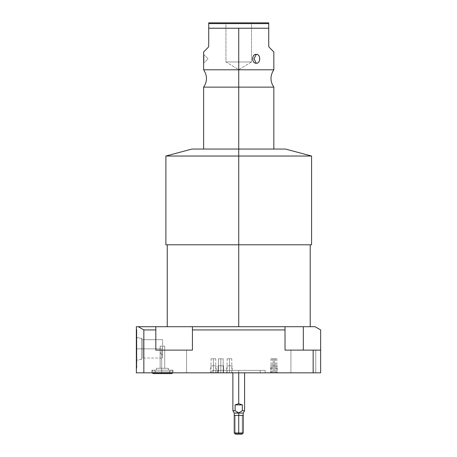 <?xml version="1.0" encoding="UTF-8"?>
<svg xmlns="http://www.w3.org/2000/svg" width="457" height="457" viewBox="0 0 457 457"><rect width="100%" height="100%" fill="white"/><g stroke="black" fill="none" stroke-linecap="round" stroke-linejoin="round"><path stroke-width="0.34" stroke-dasharray="2.29 1.71" d="M138.265 326.715L315.079 326.715L320.654 329.931L315.079 326.715L303.328 326.715L303.328 350.119L320.654 350.119L285.025 350.119L313.159 350.119L313.159 372.826L320.654 372.826L320.654 350.119L303.328 350.119L320.654 350.119L313.159 350.119L313.159 372.826L143.841 372.826L143.841 329.931L155.82 329.931L155.82 326.715L138.265 326.715L143.841 329.931L138.265 326.715L136.346 326.715L138.265 326.715M238.731 326.715L167.245 326.715L310.212 326.715L167.245 326.715L238.731 326.715L238.731 244.792L310.212 244.792L238.731 244.792L238.731 326.715M165.885 244.792L310.212 244.792M285.539 149.056L191.917 149.056L238.731 149.056L238.731 244.792L238.731 156.031L165.885 156.031L238.731 156.031L238.731 149.056L191.917 149.056M238.731 156.031L311.571 156.031L238.731 156.031M238.731 244.792L311.571 244.792M238.731 149.056L203.616 149.056L238.731 149.056L238.731 87.138L238.731 149.056M273.84 87.138L203.616 87.138L238.731 87.138L238.731 69.79L238.731 87.138L273.84 87.138M203.616 69.79L273.84 69.79L238.731 69.79L238.731 28.231L238.731 69.79L203.616 69.79M268.733 28.231L238.731 28.231L268.733 28.231L268.733 23.621L208.723 23.621L208.723 28.231L238.731 28.231L208.723 28.231L208.723 23.621L268.733 23.621L268.733 22.85L208.723 22.85L208.723 23.621L208.723 22.85L268.733 22.85L268.733 46.254L268.733 28.231M273.84 51.938L269.144 47.248M256.286 63.249C251.493 63.632 251.481 53.983 256.286 54.354C260.804 53.977 260.816 63.62 256.286 63.249C251.424 63.38 251.424 54.229 256.286 54.354L254.058 58.804L256.286 63.249L254.058 58.804L256.286 54.354C260.867 54.229 260.867 63.374 256.286 63.249M251.51 22.85L225.947 22.85L251.51 22.85L225.947 22.85L225.947 61.986L251.51 61.986L251.51 22.85L251.51 61.986L225.947 61.986L225.947 22.85L251.51 22.85M251.51 61.986L238.731 69.664L225.947 61.986L251.51 61.986L225.947 61.986L238.731 69.664L251.51 61.986M208.723 46.254L208.723 28.231L208.723 46.254M208.312 47.248L203.616 51.938M203.799 56.485L203.788 61.358M203.616 54.354L208.066 58.804L203.616 63.249L208.066 58.804L203.616 54.354M203.645 54.566L203.725 55.406M203.776 56.097L203.725 62.203M203.702 62.455L203.616 63.249M192.431 326.715L192.431 329.931L285.025 329.931L285.025 326.715L192.431 326.715L192.431 350.119L155.82 350.119L192.431 350.119L155.82 350.119L192.431 350.119L192.431 329.931L285.025 329.931L285.025 350.119L285.025 326.715L303.328 326.715L303.328 350.119L285.025 350.119L285.025 326.715L285.025 350.119L320.654 350.119L320.654 329.931L320.654 372.826L143.841 372.826L143.841 329.931L155.82 329.931L155.82 350.119L192.431 350.119L192.431 326.715L192.431 350.119L192.431 326.715L192.431 350.119L155.82 350.119L155.82 326.715L155.82 350.119L155.82 326.715L155.82 350.119L155.82 326.715L192.431 326.715M136.346 326.715L136.346 372.826L143.841 372.826L136.346 372.826L136.346 326.715M136.346 348.857L136.346 329.548L136.346 368.165L136.346 329.548L136.346 368.165L136.346 329.548L136.346 348.857L136.814 348.857L136.814 329.548L136.346 368.165L136.346 348.857L136.814 348.857L136.814 368.165L136.814 348.857L136.346 348.857L136.346 329.548L136.346 348.857L136.814 348.857L136.814 329.548L136.814 348.857C136.814 363.498 136.814 363.498 136.814 348.857C136.814 334.216 136.814 334.216 136.814 348.857L141.521 348.857L141.521 359.253L141.521 348.857L136.814 348.857L136.814 337.46L136.814 348.857L141.521 348.857L136.814 348.857L141.521 348.857L141.521 338.46L141.521 348.857L141.521 338.46L141.521 348.857L142.744 348.857L141.521 348.857L142.744 348.857L142.744 339.682L142.744 358.031L142.744 348.857L141.521 348.857L141.521 359.253L141.521 338.46L141.521 348.857L142.744 348.857L142.744 358.031L142.744 348.857L162.566 348.857L162.566 354.643C160.71 354.609 159.904 352.678 160.144 348.857L142.744 348.857L142.744 358.031L142.744 348.857L160.144 348.857C159.904 352.678 160.71 354.609 162.566 354.643L162.566 346.189L164.72 346.189L164.72 368.285L160.127 368.285L160.127 346.189L160.144 348.857L160.127 346.189L164.72 346.189L164.72 368.285L160.127 368.285L164.72 368.285L160.127 368.285L164.72 368.285L160.127 368.285L160.127 346.189L160.127 368.285L164.72 368.285L164.72 346.189L162.566 346.189L162.566 354.643C160.687 354.563 159.881 352.633 160.144 348.857C159.881 352.633 160.687 354.563 162.566 354.643L162.566 346.189L164.72 346.189L160.127 346.189L164.72 346.189L162.566 346.189L162.566 358.031L162.566 348.857L142.744 348.857L142.744 339.682L142.744 348.857L162.566 348.857L162.566 339.682L162.566 346.189L160.218 346.189L160.144 348.857L141.521 348.857L142.744 348.857L142.744 339.682L142.744 358.031L142.744 348.857L141.521 348.857L141.521 359.253L141.521 348.857L141.521 359.253L141.521 348.857L136.814 348.857L136.814 360.253L136.814 337.46L136.814 348.857L141.521 348.857L136.814 348.857L136.814 329.548L136.814 348.857C136.814 363.498 136.814 363.498 136.814 348.857C136.814 334.216 136.814 334.216 136.814 348.857L136.814 329.548L136.814 348.857L136.346 348.857L136.346 368.165L136.346 348.857L136.814 348.857L136.814 368.165L136.814 348.857L136.346 348.857M168.416 368.285L156.431 368.285L168.416 368.285L156.431 368.285L168.416 368.285L168.416 370.159L156.431 370.159L156.431 368.285L168.416 368.285L156.431 368.285L156.431 370.159L168.416 370.159L156.431 370.159L168.416 370.159L156.431 370.159L168.416 370.159L168.416 368.285L168.416 370.159L156.431 370.159L156.431 368.285L168.416 368.285L156.431 368.285L156.431 370.159L168.416 370.159L168.416 368.285M151.913 370.159L172.935 370.159L151.913 370.159L172.935 370.159L151.913 370.159L151.913 372.826L172.935 372.826L172.935 370.159L151.913 370.159L172.935 370.159L172.935 371.867L151.913 371.867L151.913 370.159L151.913 371.867L172.935 371.867L172.935 372.826L151.913 372.826L151.913 371.867A1.708 1.708 0 0 1 153.621 370.159A1.708 1.708 0 0 1 155.329 371.867L169.513 371.867A1.708 1.708 0 0 1 171.226 370.159A1.708 1.708 0 0 1 172.935 371.867L151.913 371.867L172.935 371.867A1.708 1.708 0 0 0 171.226 370.159A1.708 1.708 0 0 0 169.513 371.867L155.329 371.867A1.708 1.708 0 0 0 153.621 370.159A1.708 1.708 0 0 0 152.21 372.826A1.708 1.708 0 0 1 151.913 371.867L172.935 371.867L151.913 371.867L151.913 372.826L172.935 372.826L151.913 372.826L172.935 372.826L151.913 372.826L172.935 372.826L172.935 371.867A1.708 1.708 0 0 1 172.637 372.826A1.708 1.708 0 0 0 172.935 371.867L172.935 370.159L151.913 370.159L172.935 370.159L172.935 371.867L151.913 371.867L151.913 370.159M153.621 373.575L171.226 373.575A1.708 1.708 0 0 1 169.513 371.867L155.329 371.867L169.513 371.867A1.708 1.708 0 0 0 171.226 373.575L153.621 373.575A1.708 1.708 0 0 0 155.329 371.867A1.708 1.708 0 0 1 153.621 373.575A1.708 1.708 0 0 0 155.329 371.867L169.513 371.867A1.708 1.708 0 0 0 171.226 373.575A1.708 1.708 0 0 1 169.513 371.867L155.329 371.867A1.708 1.708 0 0 1 153.621 373.575A1.708 1.708 0 0 1 151.913 371.867L172.935 371.867L172.935 372.826L151.913 372.826L151.913 371.867A1.708 1.708 0 0 1 153.621 370.159A1.708 1.708 0 0 1 155.329 371.867L169.513 371.867A1.708 1.708 0 0 1 171.226 370.159A1.708 1.708 0 0 1 172.935 371.867L151.913 371.867L172.935 371.867A1.708 1.708 0 0 0 171.226 370.159A1.708 1.708 0 0 0 169.513 371.867L155.329 371.867A1.708 1.708 0 0 0 153.621 370.159A1.708 1.708 0 0 0 152.21 372.826M315.758 372.826L290.903 372.826L315.758 372.826L290.903 372.826L315.758 372.826L315.758 350.119L290.903 350.119L290.903 372.826L315.758 372.826L290.903 372.826L290.903 350.119L315.758 350.119L290.903 350.119L315.758 350.119L290.903 350.119L315.758 350.119L315.758 372.826L315.758 350.119L290.903 350.119L290.903 372.826L315.758 372.826L290.903 372.826L290.903 350.119L315.758 350.119L315.758 372.826M186.553 372.826L161.698 372.826L186.553 372.826L161.698 372.826L186.553 372.826L186.553 350.119L161.698 350.119L186.553 350.119L161.698 350.119L186.553 350.119L161.698 350.119L161.698 372.826L186.553 372.826L161.698 372.826L161.698 350.119L186.553 350.119L186.553 372.826L186.553 350.119L161.698 350.119L161.698 372.826L186.553 372.826L161.698 372.826L161.698 350.119L186.553 350.119L186.553 372.826M274.543 372.826C271.532 372.826 271.532 372.826 274.543 372.826C277.548 372.826 277.548 372.826 274.543 372.826L272.201 372.826L274.543 372.826L274.543 358.779L272.201 358.779L274.543 358.779L274.543 372.826L276.879 372.826L274.543 372.826L274.543 358.779L276.879 358.779L274.543 358.779L274.543 372.826M273.32 372.826C270.315 372.826 270.315 372.826 273.32 372.826C276.325 372.826 276.325 372.826 273.32 372.826L270.978 372.826L273.32 372.826L273.32 358.779C270.315 358.779 270.315 358.779 273.32 358.779C276.325 358.779 276.325 358.779 273.32 358.779L270.978 358.779L273.32 358.779L273.32 372.826L275.662 372.826L273.32 372.826L273.32 358.779L275.662 358.779L273.32 358.779L273.32 372.826M220.822 372.826C217.818 372.826 217.818 372.826 220.822 372.826C223.827 372.826 223.827 372.826 220.822 372.826C217.818 372.826 217.818 372.826 220.822 372.826C223.827 372.826 223.827 372.826 220.822 372.826L218.48 372.826L220.822 372.826L220.822 358.779C217.818 358.779 217.818 358.779 220.822 358.779C223.827 358.779 223.827 358.779 220.822 358.779C217.818 358.779 217.818 358.779 220.822 358.779C223.827 358.779 223.827 358.779 220.822 358.779L218.48 358.779L220.822 358.779L220.822 372.826L223.165 372.826L220.822 372.826L220.822 358.779L223.165 358.779L220.822 358.779L220.822 372.826L218.48 372.826L220.822 372.826L220.822 358.779L218.48 358.779L220.822 358.779L220.822 372.826L223.165 372.826L220.822 372.826L220.822 358.779L223.165 358.779L220.822 358.779L220.822 372.826M213.408 372.826C210.397 372.826 210.397 372.826 213.408 372.826C216.412 372.826 216.412 372.826 213.408 372.826L211.065 372.826L213.408 372.826L213.408 358.779C210.397 358.779 210.397 358.779 213.408 358.779C216.412 358.779 216.412 358.779 213.408 358.779L211.065 358.779L213.408 358.779L213.408 372.826L215.744 372.826L213.408 372.826L213.408 358.779L215.744 358.779L213.408 358.779L213.408 372.826M229.46 372.826C226.455 372.826 226.455 372.826 229.46 372.826C232.464 372.826 232.464 372.826 229.46 372.826L227.118 372.826L229.46 372.826L229.46 358.779C226.455 358.779 226.455 358.779 229.46 358.779C232.464 358.779 232.464 358.779 229.46 358.779L227.118 358.779L229.46 358.779L229.46 372.826L231.802 372.826L229.46 372.826L229.46 358.779L231.802 358.779L229.46 358.779L229.46 372.826M238.731 372.826L212.277 372.826L238.731 372.826C246.243 372.826 246.243 372.826 238.731 372.826C231.213 372.826 231.213 372.826 238.731 372.826L244.581 372.826L238.731 372.826L238.731 403.651L242.33 404.891L242.33 410.734L244.581 410.734L242.33 410.734L238.731 412.882L242.33 410.734L242.33 404.891L238.731 403.651L235.127 404.891L242.33 404.891L235.127 404.891L238.731 403.651L238.731 372.826L232.876 372.826L260.193 372.826L238.731 372.826L238.731 370.393L260.193 370.393L238.731 370.393L238.731 372.826L217.264 372.826L238.731 372.826L238.731 370.393L217.264 370.393L238.731 370.393L238.731 372.826L265.18 372.826L238.731 372.826L238.731 370.393L265.18 370.393L212.277 370.393L265.18 370.393L238.731 370.393L238.731 372.826L212.277 372.826L238.731 372.826L238.731 370.393L212.277 370.393L238.731 370.393L238.731 372.826M285.025 326.715L285.025 350.119L285.025 326.715M172.935 371.867L151.913 371.867L172.935 371.867A1.708 1.708 0 0 1 172.637 372.826A1.708 1.708 0 0 0 172.935 371.867M232.876 410.734L235.127 410.734L235.127 404.891L235.127 410.734L238.731 412.882L235.127 410.734L232.876 410.734M238.731 413.082L234.235 413.082L238.731 413.082L238.731 432.979L238.731 413.082M235.406 434.15L238.731 434.15L238.731 432.979L234.235 432.979L243.221 432.979L238.731 432.979L238.731 434.15L242.05 434.15M274.543 358.779C271.532 358.779 271.532 358.779 274.543 358.779C277.548 358.779 277.548 358.779 274.543 358.779M141.521 348.857L141.521 338.46L141.521 348.857M160.127 368.285L164.72 368.285L164.72 346.189L160.127 346.189L160.127 368.285M160.218 346.189L162.566 346.189L162.566 339.682L162.566 348.857L142.744 348.857L142.744 339.682L142.744 348.857L160.144 348.857L160.218 346.189M162.566 346.189L162.566 354.643L162.566 346.189M234.235 415.424L243.221 415.424M235.172 415.424L242.284 415.424L235.172 415.424L242.284 415.424L242.284 433.916L242.284 415.424L235.172 415.424L235.172 433.916L235.172 415.424M235.172 433.916L242.284 433.916M210.643 372.826L216.167 372.826L216.167 365.806L210.643 365.806L210.643 372.826L210.643 365.806L216.167 365.806L216.167 372.826L210.643 372.826M216.167 365.806L210.643 365.806L216.167 365.806M211.065 365.806L215.744 365.806L211.065 365.806M218.063 372.826L223.587 372.826L223.587 365.806L218.063 365.806L218.063 372.826L218.063 365.806L223.587 365.806L223.587 372.826L218.063 372.826L223.587 372.826L223.587 365.806L218.063 365.806L223.587 365.806L218.063 365.806L218.063 372.826L218.063 365.806L223.587 365.806L223.587 372.826L218.063 372.826M218.48 365.806L223.165 365.806L218.48 365.806M270.561 372.826L276.085 372.826L276.085 365.806L270.561 365.806L270.561 372.826L270.561 365.806L276.085 365.806L276.085 372.826L270.561 372.826M276.085 365.806L270.561 365.806L276.085 365.806M270.978 365.806L275.662 365.806L270.978 365.806M271.778 372.826L277.302 372.826L277.302 365.806L271.778 365.806L271.778 372.826L271.778 365.806L277.302 365.806L277.302 372.826L271.778 372.826M277.302 365.806L271.778 365.806L277.302 365.806M272.201 365.806L276.879 365.806L272.201 365.806M226.701 372.826L232.225 372.826L232.225 365.806L226.701 365.806L226.701 372.826L226.701 365.806L232.225 365.806L232.225 372.826L226.701 372.826M232.225 365.806L226.701 365.806L232.225 365.806M227.118 365.806L231.802 365.806L227.118 365.806M223.587 365.806L218.063 365.806L223.587 365.806M136.346 329.548L136.814 329.548L136.346 329.548M136.346 368.165L136.814 368.165L136.346 368.165M141.521 359.253L136.814 360.253L141.521 359.253L142.744 358.031L162.566 358.031L142.744 358.031L141.521 359.253M136.814 337.46L141.521 338.46L142.744 339.682L162.566 339.682L142.744 339.682L141.521 338.46L136.814 337.46M171.226 370.159L153.621 370.159L171.226 370.159M272.201 372.826L272.201 358.779M276.879 372.826L276.879 358.779M270.978 372.826L270.978 358.779M275.662 372.826L275.662 358.779M218.48 372.826L218.48 358.779L218.48 372.826M223.165 372.826L223.165 358.779L223.165 372.826M211.065 372.826L211.065 358.779M215.744 372.826L215.744 358.779M227.118 372.826L227.118 358.779M231.802 372.826L231.802 358.779M260.193 372.826L260.193 370.393M217.264 372.826L217.264 370.393M265.18 372.826L265.18 370.393M212.277 372.826L212.277 370.393"/><path stroke-width="0.69" d="M315.079 326.715L136.346 326.715L155.82 326.715L155.82 329.931L143.841 329.931L138.265 326.715L143.841 329.931L143.841 372.826L136.346 372.826L136.346 326.715L136.346 372.826L313.159 372.826L143.841 372.826L143.841 329.931L155.82 329.931L155.82 326.715L285.025 326.715L285.025 329.931L285.025 326.715L315.079 326.715L320.654 329.931L320.654 372.826L313.159 372.826L313.159 350.119L320.654 350.119L320.654 372.826L313.159 372.826L313.159 350.119L285.025 350.119L320.654 350.119L320.654 329.931L315.079 326.715M238.731 326.715L238.731 244.792L238.731 326.715M310.212 326.715L310.212 244.792L165.885 244.792L165.885 156.031L238.731 156.031L238.731 244.792L238.731 156.031L165.885 156.031L191.917 149.056L238.731 149.056L238.731 156.031L238.731 149.056L285.539 149.056L311.571 156.031L238.731 156.031L311.571 156.031L311.571 244.792L238.731 244.792M238.731 149.056L238.731 87.138L273.84 87.138L238.731 87.138L238.731 149.056M203.616 149.056L203.616 87.138L238.731 87.138L238.731 69.79L203.616 69.79L203.645 54.566M203.616 87.138L238.731 87.138L238.731 28.231L268.733 28.231L268.733 46.254L269.144 47.248L273.84 51.938L273.84 69.79L203.616 69.79C207.409 75.571 207.409 81.357 203.616 87.138M273.84 149.056L273.84 87.138C270.047 81.357 270.047 75.571 273.84 69.79L238.731 69.79L238.731 28.231L208.723 28.231L208.723 23.621L268.733 23.621L268.733 28.231L208.723 28.231L208.723 46.254L208.312 47.248L208.723 46.254L208.723 22.85L268.733 22.85L268.733 23.621L208.723 23.621L208.723 22.85L268.733 22.85L268.733 46.254L269.144 47.248C275.354 53.458 275.354 53.458 269.144 47.248M256.286 63.249C260.804 63.632 260.816 53.983 256.286 54.354C251.493 53.977 251.481 63.62 256.286 63.249C260.867 63.38 260.867 54.229 256.286 54.354L254.058 58.804L256.286 63.249L254.058 58.804L256.286 54.354C251.424 54.229 251.424 63.374 256.286 63.249M203.616 54.354L203.616 51.938L208.312 47.248L208.723 46.254L208.312 47.248C202.103 53.458 202.103 53.458 208.312 47.248M203.788 61.358L203.799 56.485M203.725 55.406L203.776 56.097M152.21 372.826A1.708 1.708 0 0 0 153.621 373.575A1.708 1.708 0 0 1 152.21 372.826A1.708 1.708 0 0 0 153.621 373.575L171.226 373.575A1.708 1.708 0 0 0 172.637 372.826A1.708 1.708 0 0 1 171.221 373.575A1.708 1.708 0 0 0 172.637 372.826A1.708 1.708 0 0 1 171.221 373.575L170.792 373.575M155.82 350.119L192.431 350.119L155.82 350.119L155.82 329.931L155.82 350.119M303.328 350.119L303.328 326.715L303.328 350.119M285.025 350.119L285.025 329.931L192.431 329.931L192.431 326.715L192.431 350.119L192.431 329.931L285.025 329.931L285.025 350.119M232.876 372.826L232.876 410.734L234.235 413.082L234.235 432.979L238.731 432.979L234.235 432.979L235.406 434.15L238.731 434.15C242.998 434.15 242.998 434.15 238.731 434.15C234.458 434.15 234.458 434.15 238.731 434.15L238.731 432.979L238.731 434.15L242.05 434.15L243.221 432.979L238.731 432.979L238.731 413.082L234.235 413.082L238.731 412.882L238.731 432.979L243.221 432.979L243.221 413.082L238.731 413.082L243.221 413.082L244.581 410.734L242.33 410.734L242.33 404.891L238.731 403.651L238.731 372.826L238.731 403.651L235.127 404.891L235.127 410.734L232.876 410.734L235.127 410.734L235.127 404.891L238.731 403.651L242.33 404.891L235.127 404.891L242.33 404.891L242.33 410.734L238.731 412.882L235.127 410.734L238.731 412.882L242.33 410.734L244.581 410.734L244.581 372.826M243.221 415.424L234.235 415.424M242.284 433.916L235.172 433.916M167.245 326.715L167.245 244.792M153.621 373.575L171.226 373.575"/></g></svg>
